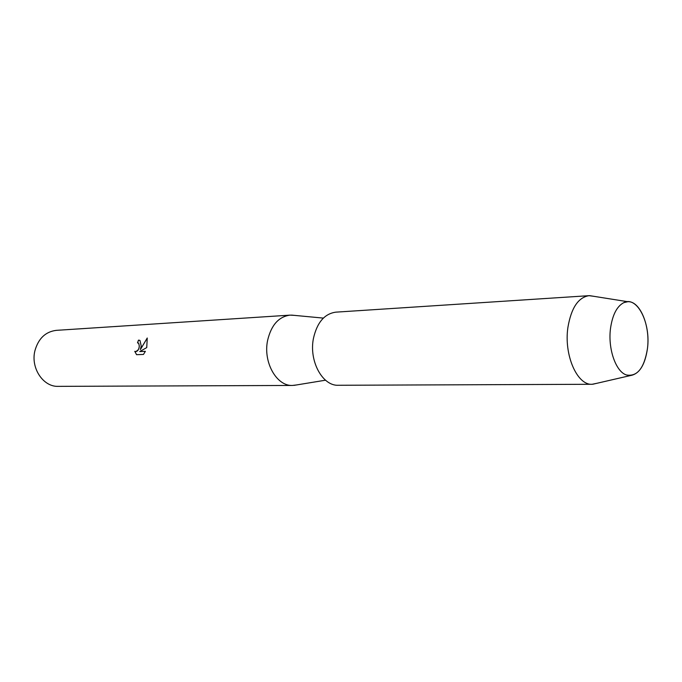 <?xml version="1.0" encoding="UTF-8"?>
<svg xmlns="http://www.w3.org/2000/svg" width="682" height="682" viewBox="0 0 682 682"><rect width="100%" height="100%" fill="white"/><g stroke="black" fill="none" stroke-linecap="round" stroke-linejoin="round"><path stroke-width="1.02" d="M610.552 328.119C607.696 348.357 615.693 371.605 626.332 374.938C637.184 376.976 644.217 368.237 647.431 348.732C651.02 323.447 637.295 295.715 623.834 302.629C616.98 306.192 612.555 314.683 610.552 328.119C607.696 348.357 615.693 371.605 626.332 374.938L630.313 375.586C639.273 374.094 644.976 365.143 647.431 348.732C650.509 326.277 640.134 300.779 627.772 301.708L623.834 302.629C616.98 306.192 612.555 314.683 610.552 328.119M294.181 315.357L290.021 315.135C278.682 316.678 271.206 325.135 267.591 340.488C262.971 362.202 276.645 386.319 292.442 385.449L296.576 384.946M141.208 346.038L140.356 349.619L147.235 338.008L146.749 347.581L139.75 351.554L145.377 351.332L143.459 354.444L136.545 354.691L134.951 351.469C137.278 351.912 138.744 350.13 139.35 346.115L138.625 343.259L137.5 342.867L138.489 340.122L139.998 340.497L141.208 346.038M290.021 315.135L56.299 330.352C45.523 331.708 38.405 338.485 34.927 350.701C30.46 367.939 43.196 387.035 58.226 386.362L292.442 385.449M138.156 342.961L138.685 343.276C140.006 347.607 138.872 350.395 135.3 351.631M134.755 351.332L136.596 354.683M139.554 340.275L138.548 340.148L137.568 342.867M147.269 338.076L140.356 349.619M145.368 351.358L139.75 351.554M594.116 296.355L589.035 295.673C578.276 297.369 571.243 307.914 567.927 327.309C563.724 354.776 577.117 385.415 592.087 384.281L597.117 383.25M589.035 295.673L335.851 312.151C324.513 313.729 317.036 322.501 313.43 338.477C308.827 361.068 322.569 386.183 338.374 385.27L592.087 384.281M325.51 380.198L293.933 385.381M323.362 318.102L291.512 315.101M630.313 375.586L592.684 384.264M627.772 301.708L589.623 295.647"/></g></svg>
